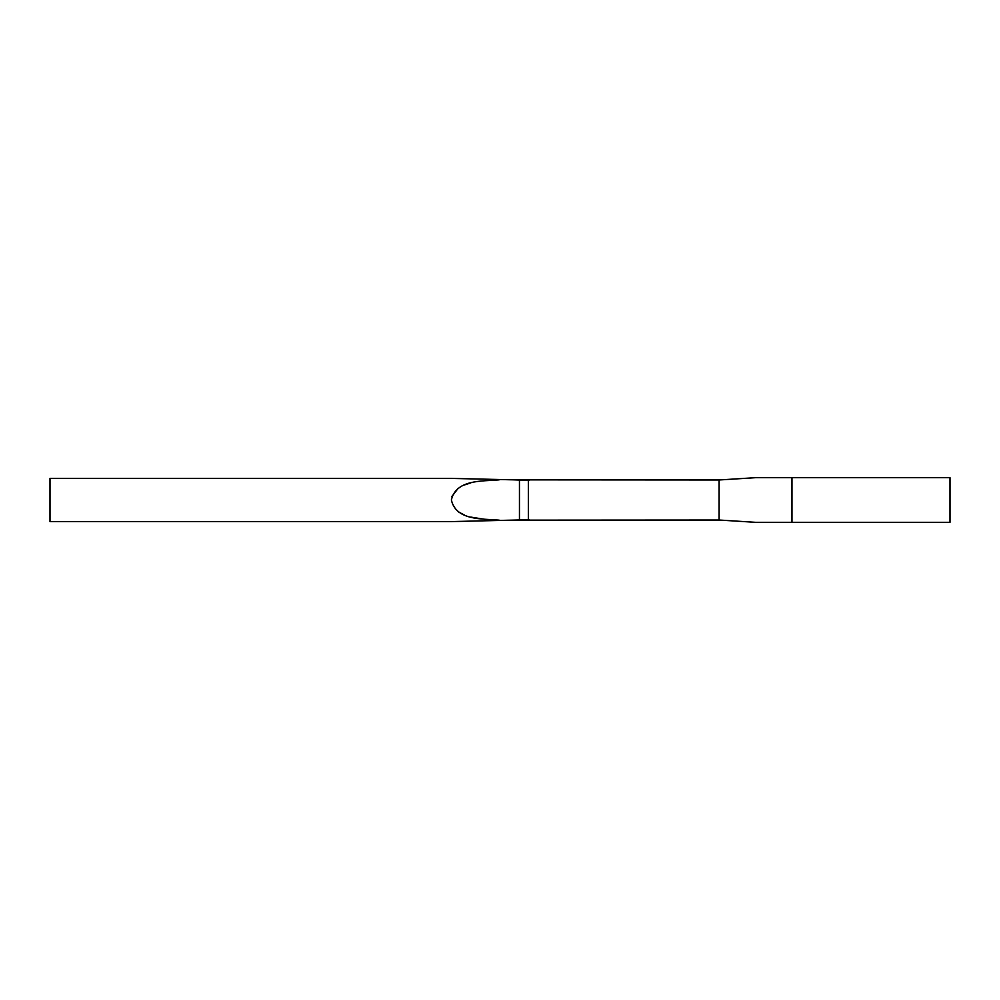<?xml version="1.0" encoding="UTF-8"?>
<svg xmlns="http://www.w3.org/2000/svg" width="1000" height="1000" viewBox="0 0 1000 1000"><rect width="100%" height="100%" fill="white"/><g stroke="black" fill="none" stroke-linecap="round" stroke-linejoin="round"><path stroke-width="1.5" d="M755.425 522.312L719.1 520.025L719.1 479.975L755.425 477.688L791.963 477.688L791.963 522.312L755.425 522.312M513.925 479.85L451.225 478.4L50 478.4L50 521.6L451.225 521.6L519.45 519.963L519.45 480.037L513.925 479.85L719.1 479.975M529.5 480.012L519.45 480.037M719.1 520.025L513.925 520.15M791.963 477.688L950 477.688L950 522.312L791.963 522.312M499.15 479.85C481.775 481.362 456.25 479.325 451.362 499.95C456.1 520.65 481.838 518.663 499.15 520.15L485.288 519.4M484.862 519.35L470.825 517.1M464.338 515.013L458.488 511.9M451.912 496.438L458.1 488.375M464.338 484.988L470.788 482.912M529.5 519.987L528.35 519.963L528.35 480.037M519.45 519.963L528.35 519.963"/></g></svg>
